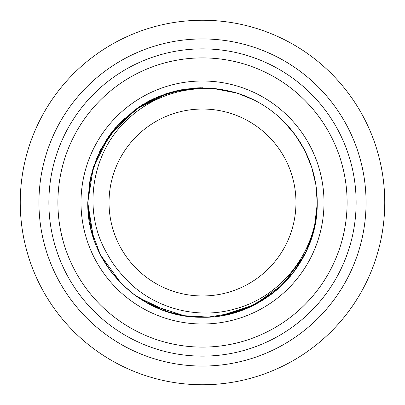 <?xml version="1.0" encoding="UTF-8"?>
<svg xmlns="http://www.w3.org/2000/svg" width="405" height="405" viewBox="0 0 405 405"><rect width="100%" height="100%" fill="white"/><g stroke="black" fill="none" stroke-linecap="round" stroke-linejoin="round"><path stroke-width="0.61" d="M210.013 20.407L209.648 20.392L210.013 20.407M209.572 20.387L208.58 20.351L209.572 20.387M194.987 20.407L195.352 20.392M195.428 20.387L196.42 20.351M197.524 20.316L198.085 20.306M206.915 20.306L207.481 20.316M384.75 202.5A182.25 182.25 0 0 1 202.5 384.75A182.25 182.25 0 0 1 20.25 202.5A182.25 182.25 0 0 1 202.5 20.25A182.25 182.25 0 0 1 384.75 202.5A182.25 182.25 0 0 1 202.5 384.75A182.25 182.25 0 0 1 20.25 202.5A182.25 182.25 0 0 1 202.5 20.25A182.25 182.25 0 0 1 384.75 202.5M202.5 81A121.5 121.5 0 0 0 81 202.5A121.5 121.5 0 0 0 202.5 324A121.5 121.5 0 0 0 324 202.5A121.5 121.5 0 0 0 202.5 81M273.608 292.542A114.731 114.731 0 0 0 283.465 283.789L271.35 294.283L283.48 283.778M296.04 268.94L304.555 254.927A114.731 114.731 0 0 0 311.728 237.619M312.361 235.578A114.731 114.731 0 0 0 317.226 203.968L314.26 228.445L306.139 251.723L293.23 272.727L276.134 290.491L255.636 304.19L232.683 313.192L208.337 317.085L183.723 315.687M184.7 89.156L202.718 87.769L180.387 89.92L158.902 96.375L138.849 107.041L121.206 121.54L106.96 138.976L96.451 158.709L89.961 180.174L87.769 202.5L90.912 175.831L100.136 150.675L114.914 128.39L134.794 109.876L158.466 96.552L184.26 89.227L211.086 88.087L237.29 93.165L220.355 89.166M237.826 93.342L254.477 100.212M269.608 109.436L270.024 109.74M283.875 121.616L295.23 134.936M295.534 135.356L283.87 121.611L295.534 135.356L304.854 150.665L300.029 142.074M311.698 167.29L315.839 184.665M315.859 220.198L317.231 202.5L315.824 220.426L317.231 202.5L316.801 212.433L317.231 202.5L315.829 184.609L311.678 167.235M254.451 100.202L237.796 93.332L254.451 100.202M100.329 254.704L90.953 229.346L87.769 202.5L93.347 167.149L109.482 135.336L135.007 109.72L167.23 93.322M317.231 202.5L315.834 184.629L317.231 202.5L315.824 220.421M304.849 150.65L311.653 167.154L304.833 150.625M295.508 135.321L283.854 121.596L295.508 135.321M254.436 100.192L237.775 93.322L254.436 100.192M184.665 89.161L202.5 87.769L171.553 92.021L142.646 104.617L118.042 124.841L100.177 150.604L115.055 128.223L135.037 109.694M93.342 167.174L89.171 184.614L93.342 167.174M311.627 167.068L304.783 150.518L311.627 167.068M304.54 150.047L295.483 135.28L304.54 150.047M293.762 132.967L283.819 121.561L293.762 132.967M270.687 110.226L269.968 109.699L270.687 110.226M243.663 95.403L254.416 100.182L243.228 95.236M220.36 89.166L237.77 93.322L220.3 89.156M202.242 87.769L184.614 89.171M168.318 92.978L165.215 93.995M160.334 95.798L149.177 100.911M149.005 101.002L134.956 109.755L153.454 98.774M123.824 118.994L110.575 133.842L100.151 150.645L111.026 133.25L124.917 117.976M93.292 167.316L89.161 184.66M150.316 100.324L167.199 93.332M220.391 89.171L237.29 93.17C218.862 87.612 199.589 87.065 179.471 91.535C158.993 96.476 141.411 106.039 126.73 120.229C91.814 152.396 81.719 211.066 107.214 253.824C111.38 261.706 116.888 269.345 123.743 276.736C150.174 306.985 195.235 320.512 235.057 308.909C280.857 296.87 316.092 252.588 317.226 203.968A114.731 114.731 0 0 0 237.29 93.17M89.166 184.65L93.317 167.24M184.645 89.166L202.429 87.769M238.788 93.656L239.568 93.919M304.692 150.336L295.432 135.214M272.342 111.476L269.938 109.679M254.269 100.111L237.781 93.327M237.573 93.256L220.325 89.161M181.329 89.738L167.149 93.347M150.523 100.212L134.981 109.74M121.085 121.657L118.027 124.856M109.477 135.341L100.177 150.599M300.333 142.56L293.043 132.03M280.275 118.154L279.658 117.587M244.868 95.874L235.356 92.573M221.732 89.389L208.995 87.951M200.632 87.784L196.096 87.946M178.215 90.366L164.557 94.223M149.977 100.496L144.934 103.255M116.189 126.902L108.53 136.672M101.346 148.357L99.493 151.971M276.134 290.486L265.093 298.657L261.179 301.092L276.134 290.486L279.809 287.277M290.137 276.554L297.31 267.113M307.952 247.708L305.826 252.371L311.723 237.629M317.226 203.968C317.56 265.614 262.972 319.024 201.731 317.231C140.353 318.107 86.675 264.121 87.769 202.5L89.176 220.436L87.769 202.5L93.52 238.378M100.759 255.535L109.871 270.201L100.445 254.927M202.611 317.231L204.51 317.216M221.343 315.677L254.31 304.869L282.462 284.776M311.804 237.381L311.511 238.282M311.308 166.106L311.445 166.511M315.733 184.017L315.93 185.272M317.211 200.374L317.231 201.979M167.316 311.703L166.511 311.445M149.88 304.454L134.683 295.042M121.181 283.439L109.072 269.097M202.5 109.036A93.464 93.464 0 0 0 109.036 202.5A93.464 93.464 0 0 0 202.5 295.964A93.464 93.464 0 0 0 295.964 202.5A93.464 93.464 0 0 0 202.5 109.036M304.479 255.069L283.404 283.854M269.872 295.367L246.63 308.408L220.882 315.753M150.351 304.697L184.351 315.789L166.814 311.541M149.916 304.474L134.744 295.088M121.308 283.566L100.45 254.937M93.444 238.15L87.769 202.864M243.992 309.466L228.385 314.275L244.721 309.182M304.56 254.917L301.153 261.078M294.562 270.975L283.449 283.804M269.806 295.417L254.578 304.732M238.11 311.567L220.634 315.794M135.078 295.331L121.505 283.763M93.449 238.155L93.125 237.148M208.879 317.054L185.915 316.027M169.493 312.382L137.685 297.169M121.657 283.915L121.156 283.414M111.334 272.165L101.761 257.413M93.854 239.37L91.363 231.002M89.272 221.019L87.769 202.996M89.277 221.049L87.769 202.5L93.099 237.067M100.693 255.403L100.425 254.887M121.424 283.682L111.005 271.73L121.454 283.713M144.241 301.34L135.25 295.458L160.512 309.278L150.478 304.762M184.326 315.784L200.116 317.206M254.618 304.712L220.644 315.789L228.076 314.346L220.917 315.743M254.553 304.747L243.39 309.698L254.639 304.702M316.518 215.288L317.226 203.528M296.976 267.599L288.016 278.989M317.231 203.467L317.221 204.211M187.596 316.259L183.318 315.617M90.953 229.357L91.246 230.541M91.606 231.923L93.165 237.284M99.615 253.277L102.268 258.334M111.112 271.866L121.394 283.652M129.058 290.648L135.224 295.437M150.569 304.808L164.4 310.726M198.389 317.161L200.85 317.221M283.677 283.581L292.916 273.132M310.741 240.54L311.607 237.993M366.059 202.5A163.559 163.559 0 0 1 202.5 366.059A163.559 163.559 0 0 1 38.941 202.5A163.559 163.559 0 0 1 202.5 38.941A163.559 163.559 0 0 1 366.059 202.5M202.5 48.868A153.632 153.632 0 0 1 356.132 202.5A153.632 153.632 0 0 1 202.5 356.132A153.632 153.632 0 0 1 48.868 202.5A153.632 153.632 0 0 1 202.5 48.868M202.5 57.895A144.605 144.605 0 0 1 347.105 202.5A144.605 144.605 0 0 1 202.5 347.105A144.605 144.605 0 0 1 57.895 202.5A144.605 144.605 0 0 1 202.5 57.895"/></g></svg>
